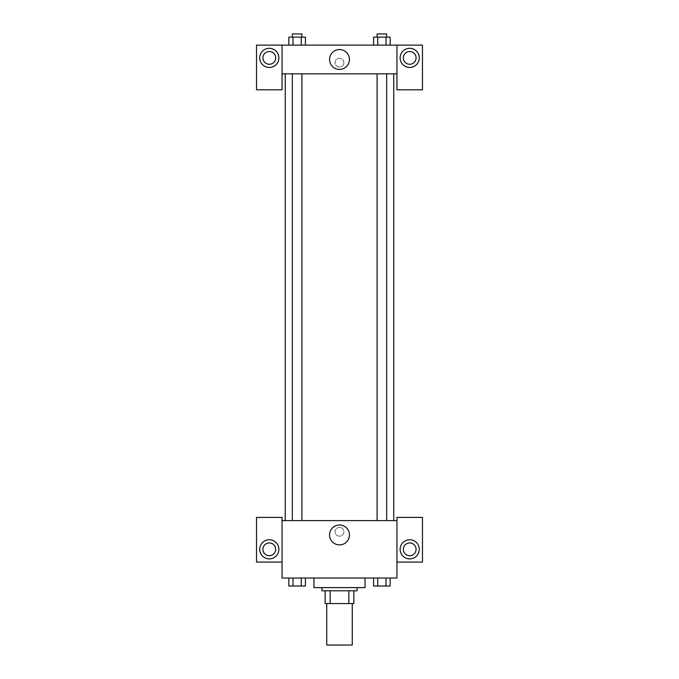 <?xml version="1.0" encoding="UTF-8"?>
<svg xmlns="http://www.w3.org/2000/svg" width="679" height="679" viewBox="0 0 679 679"><rect width="100%" height="100%" fill="white"/><g stroke="black" fill="none" stroke-linecap="round" stroke-linejoin="round"><path stroke-width="0.51" stroke-dasharray="3.4 2.55" d="M352.265 645.05L326.735 645.05M352.265 603.563L326.735 603.563L352.265 603.563M330.138 603.563L325.139 603.563L325.139 590.798L330.138 590.798L330.138 603.563L353.861 603.563M348.862 590.798L330.138 590.798L348.862 590.798L348.862 603.563M330.138 590.798L325.139 590.798M321.948 590.798L357.052 590.798M339.5 587.607L321.948 587.607L339.5 587.607M365.03 587.607L313.97 587.607M365.03 578.033L313.97 578.033L365.03 578.033M373.586 578.033L373.586 586.011L377.736 586.011L373.586 586.011L377.736 586.011L377.736 578.033L386.02 578.033L373.586 578.033L390.179 578.033L373.577 578.033L390.179 578.033L386.012 578.033L386.02 586.011L390.17 586.011L386.02 586.011L390.17 586.011L390.17 578.033L373.577 578.033L377.745 578.033L377.736 586.011L386.02 586.011L377.736 586.011L386.02 586.011L386.02 578.033L390.17 578.033M288.83 578.033L288.83 586.011L292.98 586.011L288.83 586.011L292.98 586.011L292.98 578.033L301.264 578.033L288.83 578.033L305.423 578.033L288.821 578.033L301.264 578.033L288.821 578.033L292.98 578.033L292.98 586.011L305.414 586.011L301.264 586.011L305.414 586.011L305.414 578.033L301.255 578.033L305.423 578.033L301.264 578.033L301.264 586.011L292.98 586.011L301.264 586.011L301.264 578.033L305.414 578.033L292.98 578.033L305.414 578.033M282.057 562.085L282.057 517.406L256.535 517.406L256.535 562.085L282.057 562.085L282.057 578.033L396.943 578.033L396.943 562.085L422.465 562.085L422.465 517.406L396.943 517.406L396.943 562.085M282.057 531.767L282.057 536.155L282.057 531.767M282.065 531.767L282.065 536.155L282.065 531.767M269.291 558.893A9.574 9.574 0 0 0 277.584 544.533A9.574 9.574 0 0 0 261.008 544.533A9.574 9.574 0 0 0 269.291 558.893M275.674 549.319A6.383 6.383 0 0 1 266.1 554.845A6.383 6.383 0 0 1 266.1 543.786A6.383 6.383 0 0 1 275.674 549.319M329.561 534.959A9.939 9.939 0 0 0 344.465 543.565A9.939 9.939 0 0 0 344.465 526.352A9.939 9.939 0 0 0 329.561 534.959M396.943 531.767L396.943 536.155L396.943 531.767M396.935 531.767L396.935 536.155L396.935 531.767M409.709 558.893A9.574 9.574 0 0 0 417.992 544.533A9.574 9.574 0 0 0 401.416 544.533A9.574 9.574 0 0 0 409.709 558.893M416.083 549.319A6.383 6.383 0 0 1 406.517 554.845A6.383 6.383 0 0 1 406.517 543.786A6.383 6.383 0 0 1 416.083 549.319M339.5 527.379A4.388 4.388 0 0 0 335.698 533.957A4.388 4.388 0 0 0 343.302 533.957A4.388 4.388 0 0 0 339.5 527.379A4.388 4.388 0 0 1 343.302 533.957A4.388 4.388 0 0 1 335.698 533.957A4.388 4.388 0 0 1 339.5 527.379M282.057 520.598L396.943 520.598M301.909 520.598L292.335 520.598L301.909 520.598L292.335 520.598L301.909 520.598L301.909 73.841L292.335 73.841L301.909 73.841M386.665 520.598L377.091 520.598L386.665 520.598L377.091 520.598L386.665 520.598L386.665 73.841L377.091 73.841L386.665 73.841M393.752 520.598L285.248 520.598L393.752 520.598M393.752 73.841L285.248 73.841L393.752 73.841M396.943 73.841L282.057 73.841L282.057 89.798L256.535 89.798L256.535 45.12L422.465 45.12L422.465 89.798L396.943 89.798L396.943 45.12M343.888 62.672A4.388 4.388 0 0 0 337.31 58.869A4.388 4.388 0 0 0 337.31 66.474A4.388 4.388 0 0 0 343.888 62.672A4.388 4.388 0 0 1 337.31 66.474A4.388 4.388 0 0 1 337.31 58.869A4.388 4.388 0 0 1 343.888 62.672M275.674 57.885A6.383 6.383 0 0 0 266.1 52.359A6.383 6.383 0 0 0 266.1 63.41A6.383 6.383 0 0 0 275.674 57.885M416.083 57.885A6.383 6.383 0 0 0 406.517 52.359A6.383 6.383 0 0 0 406.517 63.41A6.383 6.383 0 0 0 416.083 57.885M269.291 67.459A9.574 9.574 0 0 0 277.584 53.098A9.574 9.574 0 0 0 261.008 53.098A9.574 9.574 0 0 0 269.291 67.459M409.709 67.459A9.574 9.574 0 0 0 417.992 53.098A9.574 9.574 0 0 0 401.416 53.098A9.574 9.574 0 0 0 409.709 67.459M282.057 45.12L282.057 73.841M305.414 45.12L288.821 45.12L305.423 45.12L288.821 45.12L305.414 45.12L305.414 37.141L301.264 37.141L305.414 37.141L301.264 37.141L301.264 45.12L288.83 45.12L301.264 45.12L301.264 37.141L292.98 37.141L301.264 37.141L301.264 45.12M373.586 45.12L390.179 45.12L373.577 45.12L390.179 45.12L373.586 45.12L390.17 45.12L373.586 45.12L373.586 37.141L390.17 37.141L386.02 37.141L386.02 45.12L386.02 37.141L377.736 37.141L377.736 45.12L377.736 37.141L373.586 37.141L390.17 37.141L390.17 45.12M329.561 59.48A9.939 9.939 0 0 0 344.465 68.087A9.939 9.939 0 0 0 344.465 50.874A9.939 9.939 0 0 0 329.561 59.48M396.943 62.672L396.943 67.06L396.943 62.672M396.935 62.672L396.935 58.284L396.935 62.672M282.057 62.672L282.057 67.06L282.057 62.672M282.065 62.672L282.065 58.284L282.065 62.672M386.665 37.141L377.091 37.141L386.665 37.141L377.091 37.141L386.665 37.141L386.665 33.95L377.091 33.95L386.665 33.95L377.091 33.95L377.091 37.141M288.83 45.12L288.83 37.141L292.98 37.141L292.98 45.12L288.83 45.12L292.98 45.12L292.98 37.141L288.83 37.141L301.264 37.141M301.909 37.141L292.335 37.141L301.909 37.141L292.335 37.141L301.909 37.141L301.909 33.95L292.335 33.95L301.909 33.95L292.335 33.95L292.335 37.141M386.02 37.141L386.02 45.12M377.736 37.141L377.736 45.12M292.98 37.141L292.98 45.12M386.665 586.011L377.091 586.036M301.909 586.011L292.335 586.036M386.02 578.033L386.02 586.011M377.736 578.033L377.736 586.011M301.264 578.033L301.264 586.011M292.98 578.033L292.98 586.011M292.335 73.841L292.335 520.598M377.091 73.841L377.091 520.598"/><path stroke-width="1.02" d="M326.735 603.563L326.735 645.05L352.265 645.05L352.265 603.563M348.862 590.798L348.862 603.563L325.139 603.563L325.139 590.798M348.862 603.563L353.861 603.563L353.861 590.798L353.861 603.563M357.052 587.607L357.052 590.798L321.948 590.798L321.948 587.607M330.138 590.798L330.138 603.563M313.97 578.033L313.97 587.607L365.03 587.607L365.03 578.033M396.943 562.085L422.465 562.085L422.465 517.406L396.943 517.406L396.943 578.033L282.057 578.033L282.057 517.406L256.535 517.406L256.535 562.085L282.057 562.085M269.291 558.893A9.574 9.574 0 0 1 261.008 544.533A9.574 9.574 0 0 1 277.584 544.533A9.574 9.574 0 0 1 269.291 558.893M262.917 549.319A6.383 6.383 0 0 1 269.291 542.937A6.383 6.383 0 0 1 275.674 549.319A6.383 6.383 0 0 1 269.291 555.702A6.383 6.383 0 0 1 262.917 549.319M329.561 534.959A9.939 9.939 0 0 1 344.465 526.352A9.939 9.939 0 0 1 344.465 543.565A9.939 9.939 0 0 1 329.561 534.959M396.943 520.598L282.057 520.598M409.709 558.893A9.574 9.574 0 0 1 401.416 544.533A9.574 9.574 0 0 1 417.992 544.533A9.574 9.574 0 0 1 409.709 558.893M403.326 549.319A6.383 6.383 0 0 1 409.709 542.937A6.383 6.383 0 0 1 416.083 549.319A6.383 6.383 0 0 1 409.709 555.702A6.383 6.383 0 0 1 403.326 549.319M393.752 73.841L393.752 520.598M386.665 520.598L386.665 73.841M301.909 73.841L301.909 520.598M396.943 73.841L396.943 89.798L422.465 89.798L422.465 45.12L396.943 45.12L396.943 73.841L282.057 73.841L282.057 89.798L256.535 89.798L256.535 45.12L282.057 45.12L282.057 73.841M275.674 57.885A6.383 6.383 0 0 1 269.291 64.267A6.383 6.383 0 0 1 262.917 57.885A6.383 6.383 0 0 1 269.291 51.502A6.383 6.383 0 0 1 275.674 57.885M269.291 67.459A9.574 9.574 0 0 1 261.008 53.098A9.574 9.574 0 0 1 277.584 53.098A9.574 9.574 0 0 1 269.291 67.459M416.083 57.885A6.383 6.383 0 0 1 406.517 63.41A6.383 6.383 0 0 1 406.517 52.359A6.383 6.383 0 0 1 416.083 57.885M409.709 67.459A9.574 9.574 0 0 1 401.416 53.098A9.574 9.574 0 0 1 417.992 53.098A9.574 9.574 0 0 1 409.709 67.459M396.943 45.12L282.057 45.12M329.561 59.48A9.939 9.939 0 0 1 344.465 50.874A9.939 9.939 0 0 1 344.465 68.087A9.939 9.939 0 0 1 329.561 59.48M390.17 45.12L390.17 37.141L373.586 37.141L373.586 45.12M386.02 37.141L386.02 45.12M377.736 37.141L377.736 45.12M377.091 37.141L377.091 33.95L386.665 33.95L386.665 37.141M305.414 45.12L305.414 37.141L288.83 37.141L288.83 45.12M301.264 37.141L301.264 45.12M292.98 37.141L292.98 45.12M292.335 37.141L292.335 33.95L301.909 33.95L301.909 37.141M390.17 578.033L390.17 586.011L373.586 586.011L373.586 578.033M386.02 578.033L386.02 586.011M377.736 578.033L377.736 586.011M386.665 586.011L377.091 586.036M305.414 578.033L305.414 586.011L288.83 586.011L288.83 578.033M301.264 578.033L301.264 586.011M292.98 578.033L292.98 586.011M301.909 586.011L292.335 586.036M285.248 73.841L285.248 520.598M377.091 520.598L377.091 73.841M292.335 73.841L292.335 520.598"/></g></svg>
